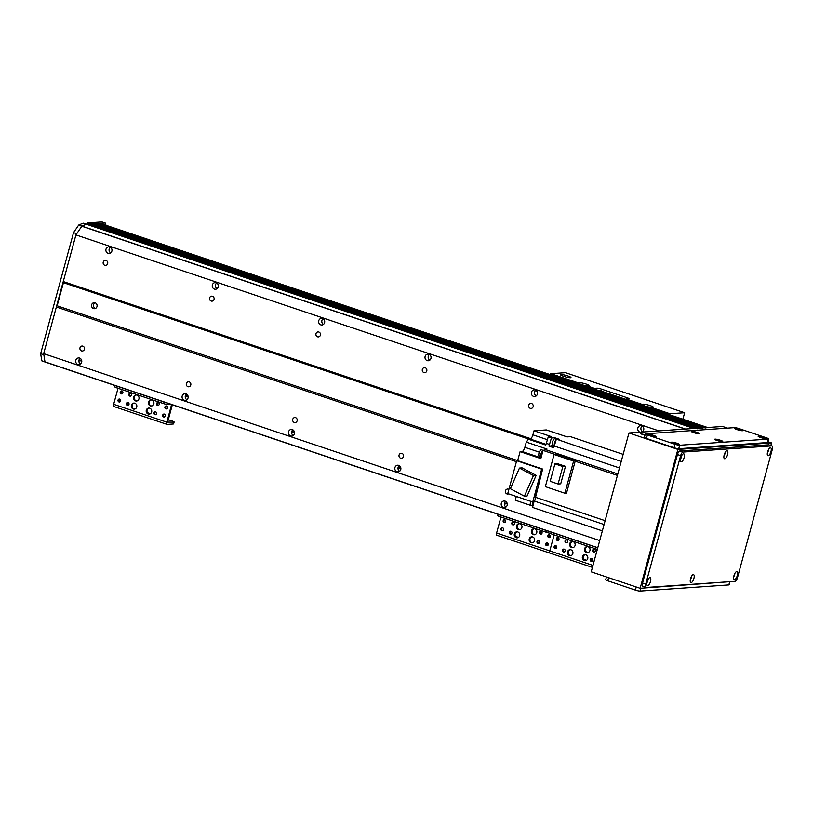 <?xml version="1.0" encoding="UTF-8"?>
<svg xmlns="http://www.w3.org/2000/svg" width="813" height="813" viewBox="0 0 813 813"><rect width="100%" height="100%" fill="white"/><g stroke="black" fill="none" stroke-linecap="round" stroke-linejoin="round"><path stroke-width="1.22" d="M397.974 468.227L400.86 468.024L398.167 467.109M504.345 503.989L507.231 503.786M705.064 428.045L707.493 427.526A3.638 1.372 -71.4 0 1 707.716 427.557M701.893 428.258L703.377 427.821M700.176 428.034L92.834 223.86L700.176 428.034L697.219 428.807M597.758 547.81L46.615 362.537A169.643 63.993 -71.4 0 1 44.979 361.917L43.668 353.645L75.924 234.906L81.879 226.126A169.643 63.993 -71.4 0 1 86.544 224.297L693.936 428.471L87.631 224.246M75.924 234.906L658.937 430.9M63.251 281.542L530.767 438.705M640.116 432.201A3.333 3.049 86 0 1 640.542 425.636A3.333 3.049 86 0 1 641.884 432.079M535.269 390.016A3.333 3.049 86 0 1 534.639 396.531A3.333 3.049 86 0 1 531.367 393.411A3.333 3.049 86 0 1 535.269 390.016M428.898 354.265A3.333 3.049 86 0 1 428.268 360.769A3.333 3.049 86 0 1 424.996 357.649A3.333 3.049 86 0 1 428.898 354.265M322.527 318.503A3.333 3.049 86 0 1 321.897 325.007A3.333 3.049 86 0 1 318.625 321.897A3.333 3.049 86 0 1 322.527 318.503M216.167 282.741A3.333 3.049 86 0 1 215.526 289.245A3.333 3.049 86 0 1 212.254 286.135A3.333 3.049 86 0 1 216.167 282.741M109.796 246.979A3.333 3.049 86 0 1 109.155 253.493A3.333 3.049 86 0 1 105.883 250.374A3.333 3.049 86 0 1 109.796 246.979M530.3 408.319A2.5 2.287 86 0 1 530.777 403.431A2.5 2.287 86 0 1 533.237 405.768A2.5 2.287 86 0 1 530.3 408.319M423.929 372.567A2.5 2.287 86 0 1 424.406 367.669A2.5 2.287 86 0 1 426.866 370.017A2.5 2.287 86 0 1 423.929 372.567M317.558 336.806A2.5 2.287 86 0 1 318.035 331.917A2.5 2.287 86 0 1 320.495 334.255A2.5 2.287 86 0 1 317.558 336.806M211.187 301.044A2.5 2.287 86 0 1 211.665 296.156A2.5 2.287 86 0 1 214.124 298.493A2.5 2.287 86 0 1 211.187 301.044M104.816 265.292A2.5 2.287 86 0 1 105.294 260.394A2.5 2.287 86 0 1 107.753 262.741A2.5 2.287 86 0 1 104.816 265.292M81.554 350.921A2.5 2.287 86 0 1 82.032 346.033A2.5 2.287 86 0 1 84.491 348.371A2.5 2.287 86 0 1 81.554 350.921M187.925 386.683A2.5 2.287 86 0 1 188.403 381.795A2.5 2.287 86 0 1 190.862 384.132A2.5 2.287 86 0 1 187.925 386.683M294.296 422.445A2.5 2.287 86 0 1 294.763 417.557A2.5 2.287 86 0 1 297.223 419.894A2.5 2.287 86 0 1 294.296 422.445M400.657 458.207A2.5 2.287 86 0 1 401.134 453.308A2.5 2.287 86 0 1 403.594 455.656A2.5 2.287 86 0 1 400.657 458.207M508.603 493.877A2.5 2.287 86 0 1 505.401 491.276A2.5 2.287 86 0 1 508.877 489.446M110.71 252.894A3.333 3.049 86 0 1 110.314 247.223M79.613 358.086A3.333 3.049 86 0 1 78.973 364.59A3.333 3.049 86 0 1 75.7 361.47A3.333 3.049 86 0 1 79.613 358.086M80.528 363.99A3.333 3.049 86 0 1 80.131 358.32M78.861 360.952L81.747 360.748M217.081 288.656A3.333 3.049 86 0 1 216.685 282.975M185.974 393.838A3.333 3.049 86 0 1 185.344 400.352A3.333 3.049 86 0 1 182.071 397.232A3.333 3.049 86 0 1 185.974 393.838M186.899 399.752A3.333 3.049 86 0 1 186.502 394.071M185.232 396.714L188.118 396.51L185.425 395.596M323.452 324.407A3.333 3.049 86 0 1 323.056 318.737M292.345 429.599A3.333 3.049 86 0 1 291.715 436.103A3.333 3.049 86 0 1 288.442 432.994A3.333 3.049 86 0 1 292.345 429.599M293.269 435.504A3.333 3.049 86 0 1 292.873 429.833M291.603 432.465L294.489 432.272L291.796 431.357M429.823 360.169A3.333 3.049 86 0 1 429.427 354.498M398.716 465.361A3.333 3.049 86 0 1 398.085 471.865A3.333 3.049 86 0 1 394.813 468.755A3.333 3.049 86 0 1 398.716 465.361M399.63 471.266A3.333 3.049 86 0 1 399.244 465.595M536.184 395.931A3.333 3.049 86 0 1 535.797 390.25M505.086 501.113A3.333 3.049 86 0 1 504.456 507.627A3.333 3.049 86 0 1 501.184 504.507A3.333 3.049 86 0 1 505.086 501.113M506.001 507.027A3.333 3.049 86 0 1 505.615 501.357M642.555 431.683A3.333 3.049 86 0 1 642.168 426.012M89.755 224.947L90.253 224.032L92.814 223.86M94.43 224.398L96.025 223.646M97.601 224.175L97.936 223.504L100.131 223.351A3.638 1.372 -71.4 0 1 100.345 223.372A3.638 1.372 -71.4 0 1 100.527 223.484M43.668 353.645L599.73 540.574M56.341 306.999L516.418 461.672M86.869 224.276L87.601 224.225M95.487 308.442A3.028 2.774 -94 0 0 95.497 308.442A3.028 2.774 -94 0 1 95.101 302.782M93.536 308.574A3.028 2.774 86 0 1 94.115 302.66A3.028 2.774 86 0 1 97.093 305.485A3.028 2.774 86 0 1 93.536 308.574M517.657 460.625L57.144 305.81L63.434 282.67L528.775 439.101M105.761 225.191A3.638 1.372 108.6 0 0 105.223 223.036A3.638 1.372 108.6 0 0 105.009 223.006L101.818 221.939L96.777 222.284L87.794 222.914L87.184 224.246M105.009 223.006L90.985 223.982L87.794 222.914M40.65 353.685L43.841 354.763L44.979 361.917A169.643 63.993 108.6 0 0 46.626 362.537L43.435 361.47A169.643 63.993 -71.4 0 1 41.788 360.85L40.65 353.685L73.536 232.64L78.688 225.049A169.643 63.993 -71.4 0 1 83.353 223.219L86.849 224.266L83.648 223.199M597.789 547.688L41.737 360.769M83.353 223.219L86.544 224.286A169.643 63.993 108.6 0 0 81.879 226.126L76.727 233.717L73.536 232.64M81.788 226.207L78.597 225.14M532.688 536.946A3.028 2.774 86 0 1 532.109 542.86A3.028 2.774 86 0 1 529.131 540.025A3.028 2.774 86 0 1 532.688 536.946M532.078 536.814A3.028 2.774 -94 0 0 532.495 542.799M517.79 531.936A3.028 2.774 86 0 1 517.21 537.85A3.028 2.774 86 0 1 514.243 535.025A3.028 2.774 86 0 1 517.79 531.936M517.19 531.814A3.028 2.774 -94 0 0 517.607 537.789M519.995 523.836A3.028 2.774 86 0 1 519.416 529.751A3.028 2.774 86 0 1 516.438 526.915A3.028 2.774 86 0 1 519.995 523.836M519.385 523.714A3.028 2.774 -94 0 0 519.802 529.69M534.883 528.846A3.028 2.774 86 0 1 534.304 534.761A3.028 2.774 86 0 1 531.336 531.926A3.028 2.774 86 0 1 534.883 528.846M534.283 528.714A3.028 2.774 -94 0 0 534.7 534.7M510.239 534.111A1.494 1.362 86 0 1 510.523 531.194A1.494 1.362 86 0 1 511.987 532.586A1.494 1.362 86 0 1 510.239 534.111M510.91 531.235A1.494 1.362 -94 0 0 511.113 534.08M540.411 534.141A1.494 1.362 86 0 1 540.696 531.235A1.494 1.362 86 0 1 540.899 534.212A1.494 1.362 86 0 1 540.411 534.141M541.082 531.275A1.494 1.362 -94 0 0 541.285 534.121M501.885 530.665A1.494 1.362 86 0 1 502.17 527.759A1.494 1.362 86 0 1 503.633 529.151A1.494 1.362 86 0 1 501.885 530.665M502.566 527.789A1.494 1.362 -94 0 0 502.759 530.645M548.765 537.586A1.494 1.362 86 0 1 549.039 534.68A1.494 1.362 86 0 1 549.253 537.647A1.494 1.362 86 0 1 548.765 537.586M549.436 534.71A1.494 1.362 -94 0 0 549.639 537.556M546.56 545.686A1.494 1.362 86 0 1 546.844 542.779A1.494 1.362 86 0 1 548.308 544.171A1.494 1.362 86 0 1 546.56 545.686M547.24 542.81A1.494 1.362 -94 0 0 547.434 545.655M504.08 522.566A1.494 1.362 86 0 1 504.365 519.659A1.494 1.362 86 0 1 504.578 522.627A1.494 1.362 86 0 1 504.08 522.566M504.761 519.69A1.494 1.362 -94 0 0 504.964 522.535M537.891 543.399A1.494 1.362 86 0 1 538.176 540.493A1.494 1.362 86 0 1 539.639 541.885A1.494 1.362 86 0 1 537.891 543.399M538.572 540.533A1.494 1.362 -94 0 0 538.765 543.379M512.749 524.852A1.494 1.362 86 0 1 513.033 521.936A1.494 1.362 86 0 1 514.497 523.328A1.494 1.362 86 0 1 512.749 524.852M513.43 521.976A1.494 1.362 -94 0 0 513.623 524.822M498.054 514.294L497.708 515.554A3.638 0.518 15.2 0 0 499.751 516.611L500.188 515.015M546.997 530.747L546.56 532.342L499.751 516.611M546.56 532.342A3.638 0.518 15.2 0 0 550.929 533.318M518.47 537.413L515.472 536.407M496.946 535.269A2.419 0.915 -71.4 0 1 496.804 535.249A2.419 0.915 -71.4 0 1 496.601 533.023L500.95 517.017M592.433 567.403L549.984 553.135A2.419 0.915 -71.4 0 0 550.137 553.145A2.419 0.915 -71.4 0 1 549.984 553.135A2.419 0.915 -71.4 0 1 549.781 550.899L554.131 534.893L549.781 550.899L496.601 533.023M563.521 376.267A5.457 0.783 -164.8 0 1 560.462 374.681A5.457 0.783 -164.8 0 1 565.929 375.362A5.457 0.783 -164.8 0 1 570.98 377.537A5.457 0.783 -164.8 0 1 563.521 376.267M584.689 385.494A5.457 0.783 15.2 0 0 580.614 384.569M581.834 385.25L579.212 383.218A5.457 0.783 -164.8 0 1 578.978 382.882A5.457 0.783 -164.8 0 1 584.445 383.563A5.457 0.783 -164.8 0 1 589.506 385.748A5.457 0.783 -164.8 0 1 586.346 385.616L581.834 385.25M583.277 385.484L581.702 385.199M648.51 406.957A5.457 0.783 15.2 0 0 644.435 406.022M645.654 406.703L643.032 404.671A5.457 0.783 -164.8 0 1 642.809 404.346A5.457 0.783 -164.8 0 1 648.266 405.016A5.457 0.783 -164.8 0 1 653.327 407.201A5.457 0.783 -164.8 0 1 650.166 407.069L645.654 406.703M647.097 406.937L645.522 406.652M549.934 374.519A2.419 0.915 -71.4 0 1 550.868 373.685L565.502 372.679L684.637 412.73L670.003 413.736A2.419 0.915 108.6 0 0 669.069 414.569M625.898 399.346L601.071 391.002L601.579 389.153L627.108 397.74A3.638 0.518 15.2 0 1 629.15 398.787A3.638 0.518 15.2 0 1 628.835 398.909L626.396 399.081A2.419 0.915 108.6 0 0 625.451 399.905M593.541 389.173A2.419 0.915 -71.4 0 1 594.486 388.35L596.925 388.177L596.153 390.057M601.579 389.153A3.638 0.518 15.2 0 0 596.925 388.177M601.071 391.002A3.638 0.518 15.2 0 0 596.417 390.037M624.394 399.549L621.081 398.431M603.124 392.394L599.811 391.287M682.879 419.203L684.637 412.73M549.618 534.771A2.124 1.941 -94 0 0 549.801 537.474M547.413 542.871A2.124 1.941 -94 0 0 547.596 545.574M549.263 535.777L550.442 535.696M554.436 445.575A3.577 1.352 108.6 0 1 554.964 441.52A3.577 1.352 108.6 0 1 557.118 439.244L557.423 439.518A3.577 1.352 -71.4 0 1 557.86 439.487L559.527 439.376L554.74 437.76L551.448 437.994L548.257 436.916L551.549 436.693L533.999 430.788L546.336 429.935L567.088 436.906L570.523 436.672L623.144 454.365M621.223 461.449L557.423 439.518M605.126 520.696L535.554 497.312L542.647 469.06L541.671 469.121L532.749 501.987L534.456 501.875L535.686 497.353M556.234 439.599A460.453 173.708 108.6 0 0 554.283 446.052A5.813 2.195 -71.4 0 1 553.683 447.729L548.897 446.113A5.813 2.195 108.6 0 0 549.497 444.437A460.453 173.708 -71.4 0 1 551.448 437.994M532.617 506.042L515.279 500.219L516.306 496.458M532.749 501.987L507.749 493.582L516.682 460.717L517.657 460.656L520.107 451.622L522.058 451.489L541.041 457.871M539.293 452.17L524.863 447.323A4.238 1.596 -71.4 0 1 522.058 451.489M524.863 447.323L526.285 442.109L547.027 449.081A5.813 2.195 -71.4 0 1 545.909 449.782A460.453 173.708 108.6 0 0 543.064 450.432L554.994 454.437M533.999 430.788L532.901 434.843A4.238 1.596 -71.4 0 1 530.086 439.01L528.145 439.142A5.813 2.195 -71.4 0 1 526.285 442.109M602.362 530.889L532.576 507.434A460.453 173.708 108.6 0 1 533.907 501.906M535.676 496.875L535.137 496.692M533.714 501.926A3.638 1.372 108.6 0 0 533.033 505.544M532.871 501.977A3.577 1.352 108.6 0 0 532.861 506.214A3.577 1.352 108.6 0 0 532.871 506.214L532.871 506.214M530.818 501.336A3.333 1.26 108.6 0 0 530.808 505.269A3.333 1.26 108.6 0 0 531.011 505.29M617.423 475.422L575.187 461.225L566.529 493.125L564.872 493.237L545.35 486.672L554.09 454.508L557.312 454.284L576.834 460.839A460.453 173.708 108.6 0 0 575.187 461.225M520.107 451.622L540.848 458.603L543.064 450.432M517.657 460.656L542.647 469.06M536.326 494.477A3.577 1.352 -71.4 0 1 536.61 493.43M537.393 490.544A3.577 1.352 108.6 0 0 536.478 491.763M537.149 489.304L536.062 493.288A3.577 1.352 108.6 0 0 535.797 494.263L535.025 497.129A460.453 173.708 108.6 0 0 535.584 497.2M535.432 495.615A3.577 1.352 108.6 0 0 535.706 496.763M535.594 497.17L535.056 496.987M516.682 460.717L541.671 469.121M536.153 475.361L522.129 467.882L519.446 468.075L533.47 475.554L536.153 475.361L527.088 496.021L524.405 496.204L510.381 488.725L519.446 468.075M533.47 475.554L524.405 496.204M528.145 439.142L545.706 445.046A5.813 2.195 -71.4 0 0 546.306 443.37A460.453 173.708 108.6 0 1 548.257 436.916M542.708 451.754A3.638 1.372 108.6 0 0 541.499 456.215M543.663 450.28L543.623 450.27A3.577 1.352 108.6 0 0 541.224 453.146A3.577 1.352 108.6 0 0 541.275 457.018M543.074 450.341L541.417 449.782A3.333 1.26 108.6 0 0 539.161 452.546A3.333 1.26 108.6 0 0 539.293 456.103A3.333 1.26 108.6 0 0 539.486 456.123M576.834 460.839L573.612 461.062L564.872 493.237M573.612 461.062L554.09 454.508M557.545 463.684L565.472 466.347L560.726 483.826L558.084 484.009L550.167 481.337L554.913 463.867L557.545 463.684M554.913 463.867L562.84 466.53L565.472 466.347M562.84 466.53L558.084 484.009M552.403 444.65A4.238 1.596 -71.4 0 1 550.838 445.981L548.897 446.113M554.456 438.796L554.74 437.76M556.58 439.315L554.913 438.756A3.333 1.26 108.6 0 0 552.667 441.51A3.333 1.26 108.6 0 0 552.789 445.067A3.333 1.26 108.6 0 0 552.992 445.097M585.868 554.822A3.028 2.774 86 0 1 585.289 560.736A3.028 2.774 86 0 1 582.321 557.911A3.028 2.774 86 0 1 585.868 554.822M585.269 554.7A3.028 2.774 -94 0 0 585.675 560.675M570.98 549.812A3.028 2.774 86 0 1 570.401 555.726A3.028 2.774 86 0 1 567.423 552.901A3.028 2.774 86 0 1 570.98 549.812M570.37 549.69A3.028 2.774 -94 0 0 570.787 555.675M573.175 541.712A3.028 2.774 86 0 1 572.596 547.627A3.028 2.774 86 0 1 569.628 544.801A3.028 2.774 86 0 1 573.175 541.712M572.576 541.59A3.028 2.774 -94 0 0 572.992 547.576M588.073 546.722A3.028 2.774 86 0 1 587.494 552.637A3.028 2.774 86 0 1 584.517 549.801A3.028 2.774 86 0 1 588.073 546.722M587.464 546.6A3.028 2.774 -94 0 0 587.88 552.576M563.419 551.986A1.494 1.362 86 0 1 563.704 549.08A1.494 1.362 86 0 1 565.167 550.472A1.494 1.362 86 0 1 563.419 551.986M564.1 549.11A1.494 1.362 -94 0 0 564.293 551.956M593.592 552.027A1.494 1.362 86 0 1 593.876 549.121A1.494 1.362 86 0 1 595.34 550.513A1.494 1.362 86 0 1 593.592 552.027M594.273 549.151A1.494 1.362 -94 0 0 594.466 551.997M555.066 548.551A1.494 1.362 86 0 1 555.35 545.635A1.494 1.362 86 0 1 556.814 547.027A1.494 1.362 86 0 1 555.066 548.551M555.746 545.675A1.494 1.362 -94 0 0 555.94 548.521M557.271 540.442A1.494 1.362 86 0 1 557.555 537.535A1.494 1.362 86 0 1 559.019 538.928A1.494 1.362 86 0 1 557.271 540.442M557.952 537.576A1.494 1.362 -94 0 0 558.145 540.421M591.081 561.285A1.494 1.362 86 0 1 591.356 558.379A1.494 1.362 86 0 1 591.569 561.346A1.494 1.362 86 0 1 591.081 561.285M591.752 558.409A1.494 1.362 -94 0 0 591.955 561.255M565.939 542.728A1.494 1.362 86 0 1 566.224 539.822A1.494 1.362 86 0 1 567.687 541.214A1.494 1.362 86 0 1 565.939 542.728M566.61 539.852A1.494 1.362 -94 0 0 566.813 542.698M551.234 532.18L550.899 533.44A3.638 0.518 15.2 0 0 552.942 534.487L553.379 532.891M597.321 549.415L552.942 534.487M586.549 560.299L583.541 559.293M496.804 535.249L549.984 553.135A2.419 0.915 -71.4 0 1 549.781 550.899L592.972 565.421M555.919 545.736A2.124 1.941 -94 0 0 556.112 548.44M558.125 537.627A2.124 1.941 -94 0 0 558.307 540.34M583.388 556.265L583.185 556.824M583.226 556.844L583.653 555.797M585.299 549.751L585.309 549.171M149.755 408.207A3.028 2.774 86 0 1 149.175 414.122A3.028 2.774 86 0 1 146.198 411.297A3.028 2.774 86 0 1 149.755 408.207M149.145 408.085A3.028 2.774 -94 0 0 149.562 414.071M134.856 403.207A3.028 2.774 86 0 1 134.287 409.122A3.028 2.774 86 0 1 131.31 406.287A3.028 2.774 86 0 1 134.856 403.207M134.257 403.075A3.028 2.774 -94 0 0 134.673 409.061M137.062 395.108A3.028 2.774 86 0 1 136.482 401.022A3.028 2.774 86 0 1 133.515 398.187A3.028 2.774 86 0 1 137.062 395.108M136.462 394.976A3.028 2.774 -94 0 0 136.869 400.961M151.95 400.108A3.028 2.774 86 0 1 151.381 406.022A3.028 2.774 86 0 1 148.403 403.197A3.028 2.774 86 0 1 151.95 400.108M151.35 399.986A3.028 2.774 -94 0 0 151.767 405.972M127.306 405.372A1.494 1.362 86 0 1 127.59 402.465A1.494 1.362 86 0 1 129.054 403.858A1.494 1.362 86 0 1 127.306 405.372M127.987 402.506A1.494 1.362 -94 0 0 128.18 405.352M157.478 405.413A1.494 1.362 86 0 1 157.763 402.506A1.494 1.362 86 0 1 159.226 403.898A1.494 1.362 86 0 1 157.478 405.413M158.159 402.537A1.494 1.362 -94 0 0 158.352 405.392M118.952 401.937A1.494 1.362 86 0 1 119.237 399.031A1.494 1.362 86 0 1 120.7 400.423A1.494 1.362 86 0 1 118.952 401.937M119.633 399.061A1.494 1.362 -94 0 0 119.826 401.907M165.832 408.858A1.494 1.362 86 0 1 166.116 405.941A1.494 1.362 86 0 1 167.58 407.333A1.494 1.362 86 0 1 165.832 408.858M166.513 405.982A1.494 1.362 -94 0 0 166.706 408.827M163.626 416.957A1.494 1.362 86 0 1 163.911 414.041A1.494 1.362 86 0 1 165.374 415.433A1.494 1.362 86 0 1 163.626 416.957M164.307 414.081A1.494 1.362 -94 0 0 164.5 416.927M121.157 393.838A1.494 1.362 86 0 1 121.442 390.921A1.494 1.362 86 0 1 122.905 392.313A1.494 1.362 86 0 1 121.157 393.838M121.828 390.962A1.494 1.362 -94 0 0 122.031 393.807M154.958 414.671A1.494 1.362 86 0 1 155.242 411.764A1.494 1.362 86 0 1 155.456 414.732A1.494 1.362 86 0 1 154.958 414.671M155.639 411.795A1.494 1.362 -94 0 0 155.842 414.65M129.826 396.114A1.494 1.362 86 0 1 130.1 393.207A1.494 1.362 86 0 1 131.564 394.6A1.494 1.362 86 0 1 129.826 396.114M130.497 393.248A1.494 1.362 -94 0 0 130.7 396.094M115.121 385.565L114.785 386.825A3.638 0.518 15.2 0 0 116.828 387.882L117.255 386.287M164.063 402.018L163.626 403.614L116.828 387.882M163.626 403.614A3.638 0.518 15.2 0 0 168.281 404.589L168.565 403.533M173.301 423.99A3.638 0.518 15.2 0 0 173.616 423.878L174.124 422.018A3.638 0.518 -164.8 0 1 173.799 422.14L173.301 423.99L167.204 424.416A2.419 0.915 -71.4 0 1 167.061 424.396A2.419 0.915 -71.4 0 1 166.858 422.171L171.584 404.549M168.291 419.701L172.071 420.971A3.638 0.518 -164.8 0 1 174.124 422.018M150.435 413.695L147.427 412.679M114.013 406.541A2.419 0.915 -71.4 0 1 113.871 406.52A2.419 0.915 -71.4 0 1 113.668 404.295L118.017 388.279M172.336 404.803A2.541 0.955 -71.4 0 1 172.315 404.874L167.63 422.12L173.799 422.14M171.116 404.386L168.281 404.589M119.806 399.122A2.124 1.941 -94 0 0 119.999 401.825M122.011 391.023A2.124 1.941 -94 0 0 122.194 393.726M147.275 409.65L147.072 410.219M147.112 410.23L147.539 409.183M149.186 403.146L149.196 402.557M718.611 428.746L720.328 428.624M644.943 435.301L640.756 433.847L645.105 434.711M770.846 445.534L771.547 442.933L677.89 449.426L640.156 588.297L733.936 581.386M640.156 588.297L591.224 571.844L628.957 432.973L722.615 426.479L727.513 428.126M768.021 441.744L771.547 442.933M628.957 432.973L677.89 449.426M646.924 582.636A2.063 0.772 108.6 0 0 647.778 580.929A2.063 0.772 108.6 0 0 647.92 579.659M650.491 581.498A4.177 1.575 -71.4 0 1 648.662 585.065A4.177 1.575 -71.4 0 1 646.985 585.025A4.177 1.575 -71.4 0 1 647.311 581.112A4.177 1.575 -71.4 0 1 649.414 577.789A4.177 1.575 -71.4 0 1 650.491 581.498M723.977 455.798A2.063 0.772 108.6 0 0 724.83 454.091A2.063 0.772 108.6 0 0 724.983 452.821M727.554 454.66A4.177 1.575 -71.4 0 1 725.714 458.227A4.177 1.575 -71.4 0 1 724.037 458.186A4.177 1.575 -71.4 0 1 724.373 454.274A4.177 1.575 -71.4 0 1 726.476 450.951A4.177 1.575 -71.4 0 1 727.554 454.66M733.753 576.61A2.063 0.772 108.6 0 0 734.606 574.903A2.063 0.772 108.6 0 0 734.759 573.632M737.32 575.472A4.177 1.575 -71.4 0 1 735.491 579.039A4.177 1.575 -71.4 0 1 733.814 579.008A4.177 1.575 -71.4 0 1 734.149 575.086A4.177 1.575 -71.4 0 1 736.243 571.763A4.177 1.575 -71.4 0 1 737.32 575.472M767.401 452.79A2.063 0.772 108.6 0 0 768.255 451.083A2.063 0.772 108.6 0 0 768.397 449.813M770.968 451.642A4.177 1.575 -71.4 0 1 769.128 455.219A4.177 1.575 -71.4 0 1 767.452 455.178A4.177 1.575 -71.4 0 1 767.787 451.266A4.177 1.575 -71.4 0 1 769.891 447.943A4.177 1.575 -71.4 0 1 770.968 451.642M690.339 579.628A2.063 0.772 108.6 0 0 691.192 577.921A2.063 0.772 108.6 0 0 691.335 576.641M693.906 578.48A4.177 1.575 -71.4 0 1 692.076 582.057A4.177 1.575 -71.4 0 1 690.4 582.017A4.177 1.575 -71.4 0 1 690.725 578.094A4.177 1.575 -71.4 0 1 692.828 574.781A4.177 1.575 -71.4 0 1 693.906 578.48M680.562 458.806A2.063 0.772 108.6 0 0 681.416 457.099A2.063 0.772 108.6 0 0 681.568 455.829M684.129 457.668A4.177 1.575 -71.4 0 1 682.3 461.235A4.177 1.575 -71.4 0 1 680.623 461.195A4.177 1.575 -71.4 0 1 680.959 457.282A4.177 1.575 -71.4 0 1 683.062 453.959A4.177 1.575 -71.4 0 1 684.129 457.668M769.037 444.975A3.638 1.372 108.6 0 0 768.854 444.863A3.638 1.372 108.6 0 0 768.641 444.833L771.832 445.91A3.638 1.372 -71.4 0 1 772.045 445.941A3.638 1.372 -71.4 0 1 772.35 449.284L737.452 577.738A3.638 1.372 -71.4 0 1 735.043 581.305L646.264 587.464A3.638 1.372 -71.4 0 1 646.04 587.433A3.638 1.372 -71.4 0 1 645.735 584.09L642.544 583.023L677.453 454.569L680.644 455.636A3.638 1.372 -71.4 0 1 683.052 452.069L679.861 450.991A3.638 1.372 108.6 0 0 677.453 454.569M771.832 445.91L683.052 452.069M680.644 455.636L645.735 584.09M642.544 583.023A3.638 1.372 108.6 0 0 642.849 586.366A3.638 1.372 108.6 0 0 643.073 586.386M679.861 450.991L768.641 444.833M729.607 582.098L728.844 584.913A3.638 0.518 15.2 0 0 729.159 584.791L729.891 582.078M728.844 584.913L640.055 591.061L640.827 588.246M636.254 586.986L635.4 590.096A3.638 0.518 15.2 0 0 640.055 591.061M635.4 590.096L607.748 580.797L608.591 577.687M606.457 576.966L605.705 579.74A3.638 0.518 15.2 0 0 607.748 580.797M677.016 443.278A4.177 0.6 -164.8 0 1 679.302 444.559A4.177 0.6 -164.8 0 1 675.176 443.969A4.177 0.6 -164.8 0 1 671.314 442.394A4.177 0.6 -164.8 0 1 672.971 442.262A4.177 0.6 -164.8 0 1 677.016 443.278M697.026 432.394A4.177 0.6 -164.8 0 1 699.312 433.685A4.177 0.6 -164.8 0 1 695.186 433.095A4.177 0.6 -164.8 0 1 691.335 431.51A4.177 0.6 -164.8 0 1 692.991 431.388A4.177 0.6 -164.8 0 1 697.026 432.394M763.844 437.252A4.177 0.6 -164.8 0 1 766.131 438.542A4.177 0.6 -164.8 0 1 762.005 437.953A4.177 0.6 -164.8 0 1 758.153 436.368A4.177 0.6 -164.8 0 1 759.809 436.246A4.177 0.6 -164.8 0 1 763.844 437.252M740.45 429.386A4.177 0.6 -164.8 0 1 742.736 430.677A4.177 0.6 -164.8 0 1 738.611 430.087A4.177 0.6 -164.8 0 1 734.749 428.502A4.177 0.6 -164.8 0 1 736.405 428.38A4.177 0.6 -164.8 0 1 740.45 429.386M720.43 440.27A4.177 0.6 -164.8 0 1 722.716 441.55A4.177 0.6 -164.8 0 1 718.59 440.961A4.177 0.6 -164.8 0 1 714.739 439.386A4.177 0.6 -164.8 0 1 716.395 439.254A4.177 0.6 -164.8 0 1 720.43 440.27M653.611 435.412A4.177 0.6 -164.8 0 1 655.898 436.693A4.177 0.6 -164.8 0 1 651.772 436.103A4.177 0.6 -164.8 0 1 647.92 434.528A4.177 0.6 -164.8 0 1 649.577 434.396A4.177 0.6 -164.8 0 1 653.611 435.412M645.319 433.929L644.374 437.394A3.638 0.518 15.2 0 0 646.426 438.451L647.361 434.975A3.638 0.518 -164.8 0 1 645.319 433.929A3.638 0.518 -164.8 0 1 645.634 433.807L734.424 427.648A3.638 0.518 -164.8 0 1 739.078 428.624L766.73 437.922A3.638 0.518 -164.8 0 1 768.773 438.969A3.638 0.518 -164.8 0 1 768.458 439.091L767.513 442.567A3.638 0.518 15.2 0 0 767.828 442.445L768.773 438.969M647.361 434.975L675.024 444.274L674.079 447.75L646.426 438.451M674.079 447.75A3.638 0.518 15.2 0 0 678.733 448.715L679.678 445.25A3.638 0.518 -164.8 0 1 675.024 444.274M679.678 445.25L768.458 439.091M767.513 442.567L678.733 448.715M506.448 502.058L505.269 501.662M507.231 503.775L504.538 502.871M400.087 466.296L398.898 465.9M293.717 430.534L292.528 430.138M81.747 360.738L79.054 359.834M80.975 359.021L79.796 358.624M187.346 394.783L186.157 394.386M89.847 224.632L695.816 428.339M90.253 224.032L697.615 428.217M94.521 224.073L701.05 427.973M94.765 223.717L702.127 427.902M95.985 223.636L703.347 427.821L96.005 223.636M97.692 223.86L704.221 427.76M97.936 223.504L705.298 427.679M100.131 223.351L707.493 427.526M41.788 360.85L597.779 547.749M87.57 224.215L694.932 428.4M86.564 224.286L693.936 428.471M78.688 225.049L685.532 429.051M81.778 226.227L685.196 429.081M89.948 224.368L87.387 223.504M579.212 383.218L550.868 373.685M670.003 413.736L650.166 407.069M643.032 404.671L626.396 399.081M594.486 388.35L586.346 385.616M627.108 397.74L626.742 399.051M604.089 524.527L534.639 501.184M549.497 444.437L546.306 443.37M554.283 446.052L619.455 467.953M617.829 473.959L545.909 449.782M530.086 439.01L545.98 444.355M532.901 434.843L547.403 439.721M553.958 447.038L550.838 445.981M166.858 422.171L113.668 404.295M171.543 404.925L170.141 404.457M707.615 427.526L100.345 223.372M102.032 221.959L105.223 223.036M530.808 505.269L532.474 505.828M536.946 490.026L537.484 490.209M539.293 456.103L540.95 456.662M552.789 445.067L554.415 445.615M167.061 424.396L113.871 406.52M772.045 445.941L768.854 444.863M642.849 586.366L646.04 587.433"/></g></svg>
